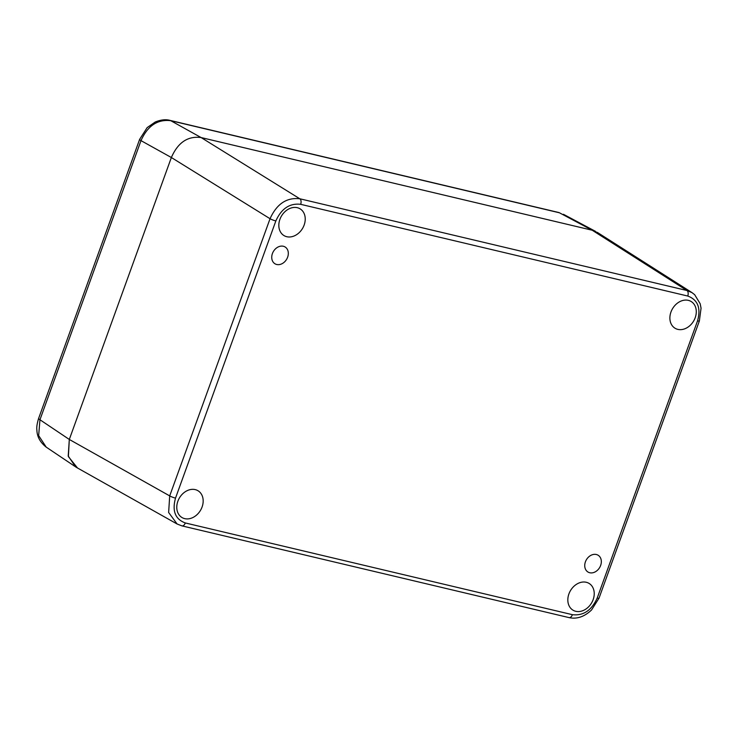 <?xml version="1.0" encoding="UTF-8"?>
<svg xmlns="http://www.w3.org/2000/svg" width="738" height="738" viewBox="0 0 738 738"><rect width="100%" height="100%" fill="white"/><g stroke="black" fill="none" stroke-linecap="round" stroke-linejoin="round"><path stroke-width="1.11" d="M585.418 561.821A9.806 7.684 120.9 0 0 588.001 572.042A9.806 7.684 120.9 0 0 600.649 565.428A9.806 7.684 120.9 0 0 598.075 555.207A9.806 7.684 120.9 0 0 585.418 561.821M287.635 257.175A9.806 7.684 120.9 0 0 285.062 246.953A9.806 7.684 120.9 0 0 272.414 253.568A9.806 7.684 120.9 0 0 274.988 263.789A9.806 7.684 120.9 0 0 287.635 257.175M279.914 219.334A15.609 12.223 120.9 0 0 284.019 235.597A15.609 12.223 120.9 0 0 304.139 225.072A15.609 12.223 120.9 0 0 300.043 208.808A15.609 12.223 120.9 0 0 279.914 219.334M670.971 311.999A15.609 12.223 120.9 0 0 675.076 328.262A15.609 12.223 120.9 0 0 695.196 317.737A15.609 12.223 120.9 0 0 691.1 301.473A15.609 12.223 120.9 0 0 670.971 311.999M568.915 593.924A15.609 12.223 120.9 0 0 573.02 610.188A15.609 12.223 120.9 0 0 593.14 599.662A15.609 12.223 120.9 0 0 589.044 583.398A15.609 12.223 120.9 0 0 568.915 593.924M177.858 501.259A15.609 12.223 120.9 0 0 181.963 517.523A15.609 12.223 120.9 0 0 202.083 506.997A15.609 12.223 120.9 0 0 197.987 490.733A15.609 12.223 120.9 0 0 177.858 501.259M77.508 467.993L68.385 456.61L69.307 439.451L171.364 157.517C177.959 142.443 187.886 135.792 201.133 137.563L592.19 230.228L598.038 232.848M558.638 212.479L559.45 212.793A8.921 5.378 -76.7 0 0 558.638 212.479L169.934 120.368A8.921 5.378 103.3 0 1 170.755 120.691L201.123 137.563C187.886 135.792 177.959 142.434 171.373 157.508L69.307 439.451L169.703 495.899L168.633 512.486L177.12 524.008L76.715 467.551M597.31 232.378L692.032 292.645L686.903 290.495L299.812 198.771C286.685 197.267 276.759 203.919 270.043 218.716L169.703 495.899A4.456 0.664 -160.1 0 0 175.515 498.122C171.982 510.964 175.247 519.238 185.312 522.956L572.402 614.68C583.361 615.935 591.627 610.4 597.208 598.048L697.548 320.864C701.082 308.032 697.816 299.757 687.751 296.039L300.652 204.315C289.702 203.051 281.427 208.596 275.846 220.939L175.515 498.122M201.123 137.563L592.199 230.228L559.45 212.793L170.755 120.691C157.545 119.132 147.618 125.783 140.995 140.635L39.953 419.747L38.653 435.614L46.226 447.136C40.203 442.376 37.094 436.721 36.9 430.189C36.466 427.542 37.038 423.621 38.616 418.428A8.921 1.338 19.9 0 0 39.953 419.747L69.307 439.451L68.219 456.01L75.59 466.886L77.518 468.003M598.075 232.867L592.199 230.228L686.903 290.495A4.456 2.694 -76.7 0 1 687.751 296.039M46.226 447.136L74.925 466.407M185.312 522.956A4.456 2.694 103.3 0 1 181.935 525.88L568.998 617.595C576.858 619.33 584.367 616.793 591.535 609.985L599.025 598.149L699.366 320.965L701.054 308.189L700.168 303.724L694.67 294.693L691.949 292.599M572.402 614.68A4.456 2.694 103.3 0 1 569.035 617.605M597.208 598.048A4.456 0.664 19.9 0 0 599.025 598.149M697.548 320.864A4.456 0.664 19.9 0 0 699.356 320.965M300.652 204.315A4.456 2.694 -76.7 0 0 299.812 198.771L201.133 137.563M275.846 220.939A4.456 0.664 -160.1 0 1 270.043 218.716L171.364 157.517L140.995 140.635A8.921 1.338 -160.1 0 1 139.648 139.316L38.616 418.428M177.055 523.971L181.899 525.871M563.454 214.297L595.455 231.335M169.934 120.368C165.736 119.196 160.838 119.741 155.238 122.01L147.148 127.628L139.648 139.316"/></g></svg>
